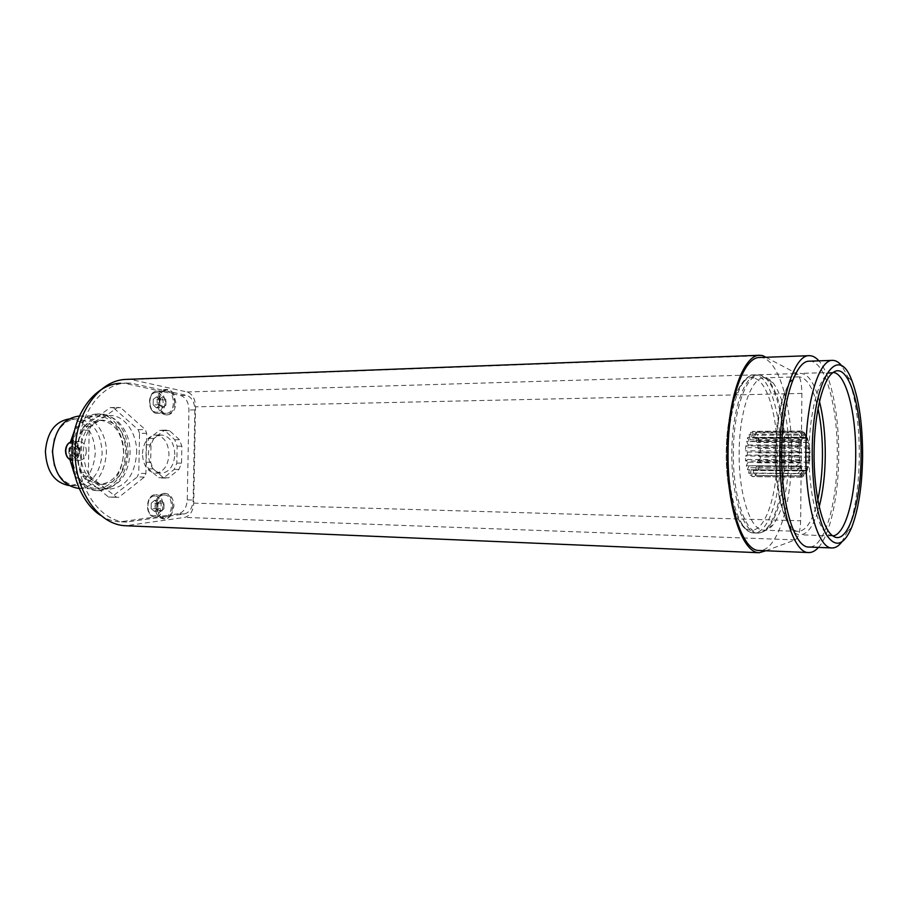 <?xml version="1.0" encoding="UTF-8"?>
<svg xmlns="http://www.w3.org/2000/svg" width="908" height="908" viewBox="0 0 908 908"><rect width="100%" height="100%" fill="white"/><g stroke="black" fill="none" stroke-linecap="round" stroke-linejoin="round"><path stroke-width="0.68" stroke-dasharray="4.54 3.41" d="M174.835 454.579C174.234 442.752 169.807 436.215 161.567 435C153.747 436.078 149.343 442.287 148.344 453.614C148.98 465.407 153.338 471.944 161.431 473.216C169.41 472.171 173.882 465.952 174.835 454.579M142.442 453.603C143.441 442.31 147.856 436.124 155.688 435.034C163.951 436.26 168.389 442.764 168.99 454.556C168.025 465.895 163.553 472.092 155.552 473.136C147.448 471.865 143.078 465.361 142.442 453.603M163.871 477.733L158.707 477.653L148.435 468.823L145.916 462.229L146.245 444.852L149.014 438.451L159.615 430.381L164.768 430.676L174.756 439.722L177.151 446.203L176.833 463.114L174.2 469.413L163.871 477.733L168.593 477.812L178.91 469.47L181.543 463.148L181.861 446.191L179.466 439.699L169.49 430.63L166.175 430.165L164.348 430.335L153.77 438.428L151 444.841L150.671 462.263L153.18 468.869L163.44 477.733L158.707 477.653M163.44 477.733L168.593 477.812M184.313 513.985L178.399 513.769C183.711 512.328 186.662 507.697 187.252 499.888L188.943 409.985C188.648 402.165 185.879 397.341 180.635 395.513L173.723 394.015L175.88 402.823C175.301 410.098 172.486 414.116 167.435 414.877C161.806 414.082 158.741 409.587 158.264 401.37L161.987 391.45L125.077 383.414L120.458 383.278L126.496 383.051C101.14 383.46 77.952 415.172 78.02 452.434C77.77 489.707 100.799 521.544 126.155 522.077L184.313 513.985C189.624 512.521 192.564 507.878 193.154 500.047L194.845 409.86C194.55 402.017 191.781 397.182 186.549 395.343L131.104 383.199L125.077 383.414M178.399 513.769L171.43 514.779C169.524 517.594 167.242 518.99 164.552 518.979L159.592 516.482L156.244 506.267C156.971 498.356 160.069 494.066 165.528 493.407C170.772 494.281 173.564 498.515 173.916 506.108L171.43 514.779L120.117 521.839C113.262 521.544 106.679 519.353 100.368 515.256M89.881 476.223L116.667 497.3L118.88 497.255L144.349 477.086L145.893 473.477L146.676 433.298L145.28 429.598L120.65 407.635L117.575 407.408L90.879 426.499L89.188 430.21L88.337 472.387L89.881 476.223L82.628 476.11L81.084 472.296L88.337 472.387M86.362 451.208C85.863 456.815 83.502 459.879 79.302 460.401C74.978 459.777 72.651 456.542 72.311 450.697C72.833 445.102 75.171 442.037 79.325 441.492C83.695 442.105 86.044 445.34 86.362 451.208M174.699 402.857C174.12 410.121 171.306 414.139 166.243 414.899C160.614 414.105 157.561 409.61 157.073 401.404C157.663 394.163 160.455 390.145 165.449 389.373C171.147 390.145 174.234 394.628 174.699 402.857M173.723 394.015C171.828 390.905 169.467 389.35 166.629 389.328L161.987 391.45L173.723 394.015M166.164 390.985C175.721 391.337 175.777 413.662 166.221 413.299L165.744 413.288C156.176 413.197 155.949 390.656 165.517 390.962L166.164 390.985M153.259 399.35L153.157 404.854L156.426 407.862L159.785 405.377L159.887 399.974L156.641 396.875L153.259 399.35L159.377 399.179L159.275 404.707L153.157 404.854M153.157 404.775L153.259 399.429M156.38 407.817L153.202 404.9M159.275 404.707L162.543 407.726L156.426 407.862M159.74 405.411L156.471 407.828M162.543 407.726L165.892 405.229L159.785 405.377M159.887 399.974L159.785 405.297M165.892 405.229L165.994 399.736L159.887 399.906M156.687 396.921L159.842 399.861M165.994 399.736L162.748 396.705L156.641 396.875M153.304 399.316L156.596 396.909M162.748 396.705L159.377 399.179M159.331 401.949L161.068 397.942L162.736 397.443L164.382 398.226L165.948 402.482L164.223 406.478L162.555 406.988L160.909 406.216L159.331 401.949M126.133 379.396L131.172 379.544L187.059 391.972C192.405 393.868 195.231 398.816 195.538 406.829L193.733 503.134C193.132 511.136 190.124 515.892 184.699 517.401L125.781 525.743M131.104 383.199L126.496 383.051M128.3 525.766L760.677 552.688M765.864 550.759L795.192 539.885C798.45 537.74 800.266 531.373 800.64 520.772L801.878 393.425C801.719 382.824 800.039 376.218 796.827 373.585L765.898 357.287M762.72 355.607L131.172 379.544M759.69 357.514C777.838 356.276 792.48 405.184 791.594 456.293C791.447 505.904 776.805 551.758 759.224 550.486M818.46 547.411C830.309 534.358 838.447 496.109 838.708 456.452C839.208 415.251 831.16 374.459 818.891 360.851M809.391 361.191C825.236 360.067 838.027 407.09 837.244 456.327C837.097 504.099 824.282 548.182 808.949 547.036M841.727 542.053L847.697 531.123C854.984 512.237 858.855 487.335 859.308 456.395C859.377 423.73 855.631 397.364 848.072 377.308L842.136 366.31M832.829 535.868L828.21 534.676C817.427 528.921 808.517 492.113 809.085 452.014C809.3 413.378 818.187 379.181 828.595 373.631L833.204 372.462M819.481 401.574C814.612 383.301 808.347 373.903 800.674 373.392C788.269 372.62 776.329 408.804 776.147 451.968C775.409 496.608 787.44 535.618 800.288 534.789C807.961 534.324 814.272 524.96 819.232 506.698M817.813 499.729C813.023 520.148 806.565 530.681 798.461 531.339C786.101 532.133 774.547 494.758 775.262 452.059C775.432 410.768 786.895 376.094 798.836 376.843C806.94 377.546 813.33 388.102 818.029 408.532M788.95 455.85C788.791 421.777 783.536 397.488 773.207 382.983C770.279 379.51 767.215 377.796 764.014 377.841C751.427 377.138 739.362 411.324 739.18 452.002C738.442 494.077 750.61 530.93 763.639 530.181C766.84 530.238 769.916 528.547 772.856 525.096C782.832 511.431 788.201 488.356 788.95 455.85M759.145 466.371L758.067 470.231L756.625 466.19L755.842 467.995L756.739 473.306L755.206 475.44L754.491 469.856L753.515 470.469L753.549 476.507L752.766 476.621L751.869 476.45L752.028 470.401L751.064 469.697L750.212 475.247L748.691 472.989L749.724 467.688L748.964 465.781L747.375 469.731L746.342 465.679L748.056 462.217L747.647 459.471L745.638 461.003L745.309 455.986L747.352 455.067L747.386 452.059L745.366 450.833L745.797 445.873L747.772 447.701L748.237 445.034L746.603 441.322L747.715 437.429L749.214 441.617L750.019 439.824L749.1 434.387L750.666 432.356L751.393 438.031L752.369 437.463L752.88 431.357L754.026 431.606L753.856 437.622L754.82 438.382L755.649 432.923L757.136 435.272L756.126 440.437L756.875 442.366L758.407 438.553L759.394 442.559L757.749 445.896L758.146 448.597L760.064 447.145L760.371 452.036L758.43 452.922L758.396 455.873L760.325 457.053L759.905 461.888L758.021 460.152L757.578 462.785L759.145 466.371L807.666 466.723L806.667 470.662L758.067 470.231M757.578 462.785L808.915 463.091L809.255 463.931L807.666 466.723M806.667 470.662L809.255 463.931M808.347 467.506L808.041 466.564L756.625 466.19M808.041 466.564L807.314 468.403L755.842 467.995M807.314 468.403L807.496 469.663L805.43 473.806L756.739 473.306M805.43 473.806L807.496 469.663M806.213 471.615L806.066 470.31L754.491 469.856M805.169 472.353L802.468 477.063L800.901 477.006L803.75 472.285L805.169 472.353L805.158 470.934L806.066 470.31M803.75 472.285L803.784 470.866L752.028 470.401M802.706 471.456L799.369 475.792L797.962 473.477L801.435 469.345L802.706 471.456L802.888 470.14L803.784 470.866M801.435 469.345L801.662 468.097L749.724 467.688M800.606 467.075L796.736 470.162L795.771 466.031L799.744 463.318L800.606 467.075L800.947 466.144L801.662 468.097M799.744 463.318L800.107 462.512L748.056 462.217M799.301 460.072L795.124 461.264L794.818 456.145L799.029 455.43L800.107 462.512M799.029 455.43L747.352 455.067M799.063 451.855L794.863 450.89L795.272 445.828L799.437 447.258L799.46 455.214M799.437 447.258L747.772 447.701M799.937 444.091L796.021 441.174L797.054 437.213L800.867 440.494L799.846 447.689M800.867 440.494L801.185 441.47L749.214 441.617M801.741 438.36L798.348 434.103L799.789 432.026L803.047 436.476L801.185 441.47M803.047 436.476L803.205 437.804L751.393 438.031M804.102 435.806L801.355 431.073L802.922 431.277L805.521 435.976L804.102 435.806L804.113 437.236L803.205 437.804M805.521 435.976L805.487 437.395L753.856 437.622M806.554 436.884L804.431 432.617L807.802 439.052L806.554 436.884L806.372 438.167L805.487 437.395M807.802 439.052L807.587 440.278L756.126 440.437M808.597 441.333L806.985 438.36L807.904 442.446L809.437 445.056L807.587 440.278M809.437 445.056L809.085 445.851L757.749 445.896M809.857 448.257L808.517 447.122L808.812 452.116L810.118 452.808L809.085 445.851M810.118 452.808L758.43 452.922M810.095 456.304L808.767 457.223L808.381 462.149L809.732 460.81L809.709 453.013M809.732 460.81L758.021 460.152M808.915 463.091L809.334 460.39M804.011 475.974L755.206 475.44M805.158 470.934L753.515 470.469M802.468 477.063L753.549 476.507M800.901 477.006L751.869 476.45M802.888 470.14L751.064 469.697M799.369 475.792L750.212 475.247M797.962 473.477L748.691 472.989M800.947 466.144L748.964 465.781M796.736 470.162L747.375 469.731M795.771 466.031L746.342 465.679M799.732 459.709L747.647 459.471M795.124 461.264L745.638 461.003M794.818 456.145L745.309 455.986M799.494 452.139L747.386 452.059M794.863 450.89L745.366 450.833M795.272 445.828L745.797 445.873M800.288 444.965L748.237 445.034M796.021 441.174L746.603 441.322M797.054 437.213L747.715 437.429M801.934 439.642L750.019 439.824M798.348 434.103L749.1 434.387M799.789 432.026L750.666 432.356M804.113 437.236L752.369 437.463M801.355 431.073L752.335 431.414M802.922 431.277L754.026 431.606M806.372 438.167L754.82 438.382M804.431 432.617L755.649 432.923M805.805 435.011L757.136 435.272M808.279 442.23L756.875 442.366M806.985 438.36L758.407 438.553M807.904 442.446L759.394 442.559M809.448 448.597L758.146 448.597M808.517 447.122L760.064 447.145M808.812 452.116L760.371 452.036M809.675 456.032L758.396 455.873M808.767 457.223L760.325 457.053M808.381 462.149L759.905 461.888M122.342 521.85L128.368 522.1M172.736 506.074C172.021 513.996 168.899 518.286 163.361 518.933C158.185 518.037 155.416 513.803 155.052 506.233C155.79 498.322 158.889 494.043 164.348 493.373C169.592 494.247 172.384 498.481 172.736 506.074M164.178 494.974L164.314 494.974C174.109 494.69 173.542 517.662 163.746 517.333L163.451 517.333C153.634 517.56 154.394 494.372 164.178 494.974M151.261 503.123L151.148 508.65L154.428 511.363L157.799 508.571L157.913 503.077L154.644 500.353L151.261 503.123L157.379 503.304L157.277 508.855L151.148 508.65M151.148 508.571L151.261 503.202M154.383 511.329L151.193 508.684M157.277 508.855L160.546 511.579L154.428 511.363M157.754 508.616L154.485 511.329M160.546 511.579L163.917 508.775L157.799 508.571M157.901 503.157L157.799 508.491M163.917 508.775L164.019 503.259L157.913 503.077M154.689 500.387L157.867 503.043M164.019 503.259L160.761 500.524L154.644 500.353M151.307 503.089L154.598 500.387M160.761 500.524L157.379 503.304M157.322 506.074L159.07 501.908L160.75 501.261L162.396 501.897L163.962 506.017L162.237 510.171L160.568 510.829L158.911 510.217L157.322 506.074M148.435 468.823L153.18 468.869M150.671 462.263L145.916 462.229M146.245 444.852L151 444.841M153.77 438.428L149.014 438.451M159.615 430.381L164.348 430.335M169.49 430.63L164.768 430.676M174.756 439.722L179.466 439.699M181.861 446.191L177.151 446.203M176.833 463.114L181.543 463.148M178.91 469.47L174.2 469.413M115.781 497.266L108.585 497.073L82.628 476.11M144.349 477.086L137.222 476.972L111.684 497.062L108.585 497.073M111.684 497.062L118.88 497.255M145.893 473.477L138.765 473.386L137.222 476.972M146.676 433.298L139.548 433.354L138.765 473.386M120.65 407.635L113.466 407.805L138.141 429.666L139.548 433.354M138.141 429.666L145.28 429.598M90.879 426.499L83.638 426.59L110.379 407.579L113.466 407.805M110.379 407.579L117.575 407.408M89.188 430.21L81.936 430.279L83.638 426.59M81.936 430.279L81.084 472.296M136.643 453.274C137.358 433.332 124.532 414.865 109.652 415.501C94.08 417.657 85.284 429.609 83.264 451.344C84.569 474.055 93.308 486.654 109.482 489.162C125.69 487.187 134.747 475.236 136.643 453.274M102.854 489.003C119.096 487.051 128.164 475.134 130.06 453.251C130.786 433.377 117.938 414.99 103.024 415.614C87.418 417.771 78.61 429.677 76.59 451.333C77.906 473.953 86.657 486.518 102.854 489.003L109.482 489.162M126.87 453.137C125.202 472.285 117.28 482.716 103.092 484.441C88.882 482.261 81.209 471.275 80.063 451.458C81.822 432.492 89.552 422.061 103.24 420.188C117.938 422.209 125.815 433.195 126.87 453.137M99.971 420.245C114.68 422.254 122.557 433.218 123.624 453.137C121.944 472.239 114.022 482.647 99.823 484.373C85.602 482.205 77.918 471.229 76.771 451.458C78.531 432.514 86.271 422.118 99.971 420.245L103.24 420.188M128.051 453.296C126.053 476.189 116.542 488.652 99.483 490.695C84.626 490.865 71.199 472.16 71.948 451.276C74.07 428.633 83.309 416.182 99.653 413.923C115.316 413.242 128.8 432.503 128.051 453.296M74.581 430.21C80.301 419.837 87.826 414.423 97.167 413.969C112.842 413.288 126.337 432.526 125.576 453.285C123.59 476.155 114.067 488.595 96.997 490.638C87.531 490.116 79.961 484.543 74.308 473.919M69.939 459.618L69.439 451.276L70.472 442.003M123.624 453.24C124.351 433.434 111.468 415.104 96.543 415.739C80.914 417.884 72.084 429.745 70.064 451.321C71.369 473.863 80.142 486.37 96.373 488.856C112.637 486.915 121.729 475.043 123.624 453.24M79.144 416.057C94.148 415.433 107.087 433.581 106.372 453.194C104.454 474.782 95.329 486.54 78.985 488.47M68.872 418.985L70.075 418.929C85.749 421.017 94.148 432.401 95.272 453.103C93.501 472.966 85.046 483.782 69.916 485.553L76.862 485.701C91.958 483.919 100.402 473.057 102.173 453.115C101.049 432.344 92.661 420.903 77.01 418.815C66.715 419.53 59.213 426.158 54.514 438.712M76.862 485.701C66.568 484.94 59.111 478.266 54.457 465.702M69.916 485.553L68.736 485.485M68.951 448.348L68.849 453.296L72.016 455.884L75.251 453.523L75.353 448.654L72.209 445.998L68.951 448.348L73.434 448.348L73.332 453.308L68.849 453.296M68.86 453.24L68.951 448.404M71.97 455.85L68.895 453.33M73.332 453.308L76.488 455.895L72.016 455.884M75.216 453.546L72.05 455.85M76.488 455.895L79.722 453.535L75.251 453.523M75.353 448.654L75.251 453.467M79.722 453.535L79.825 448.597L75.353 448.597M72.254 446.032L75.319 448.563M79.825 448.597L76.692 445.998L72.209 445.998M68.997 448.325L72.175 446.032M76.692 445.998L73.434 448.348M73.378 450.833L75.069 447.167L78.258 447.292L79.779 451.06L78.111 454.715L74.91 454.613L73.378 450.833M157.686 391.246C167.265 391.586 167.322 413.821 157.742 413.458L157.254 413.446C147.663 413.356 147.436 390.917 157.039 391.223L157.686 391.246M156.721 392.54C147.891 391.257 147.482 412.05 156.346 412.198C165.097 413.288 165.483 392.88 156.721 392.54M180.635 395.513L186.549 395.343M194.845 409.86L188.943 409.985M795.192 539.885L184.699 517.401M187.059 391.972L796.827 373.585M801.878 393.425L195.538 406.829M193.733 503.134L800.64 520.772M733.358 451.923C732.563 496.494 745.888 535.016 759.746 532.746C762.788 532.508 765.716 530.749 768.531 527.469C778.916 513.315 784.501 489.457 785.272 455.895C785.114 420.733 779.643 395.627 768.883 380.588L761.369 375.435C747.625 371.077 733.528 407.295 733.358 451.923M784.115 455.895C783.979 495.825 772.402 532.599 758.418 533.064L757.533 533.087C743.879 533.847 731.088 495.62 731.859 451.912C732.052 409.656 744.719 374.187 757.919 374.913L760.064 375.118C773.979 377.705 784.773 416 784.115 455.895M780.574 455.884C781.232 416.046 770.381 377.807 756.387 375.231L754.23 375.015C740.973 374.3 728.239 409.712 728.046 451.9C727.263 495.541 740.122 533.711 753.856 532.951L754.741 532.939C768.804 532.474 780.426 495.757 780.574 455.884M753.742 377.978C740.258 373.835 726.468 408.884 726.309 451.98C725.526 495.019 738.556 532.281 752.142 530.159C765.773 529.795 777.089 494.372 777.225 455.816C777.872 417.305 767.305 380.395 753.742 377.978M187.252 499.888L193.154 500.047M164.314 494.974L155.824 494.758C165.653 494.485 165.086 517.344 155.268 517.027L154.962 517.015C144.588 517.151 145.337 494.224 155.677 494.758C145.882 494.168 145.121 517.242 154.962 517.015L163.451 517.333M154.735 496.006C145.87 495.507 145.462 516.368 154.349 515.71C163.122 516.016 163.519 495.541 154.735 496.006M79.325 441.492L72.776 441.526C77.157 442.128 79.507 445.351 79.836 451.197C79.325 456.781 76.964 459.834 72.753 460.356L72.209 460.322M78.349 451.163C78.905 440.482 65.762 439.858 65.807 450.709C65.319 461.548 78.474 461.877 78.349 451.163M155.688 435.034L161.567 435M155.552 473.136L161.431 473.216M166.016 478.062L161.284 477.994M167.435 414.877L166.243 414.899M166.629 389.328L165.449 389.373M166.221 413.299L157.209 413.446C147.13 413.276 146.926 390.996 157.039 391.223L165.517 390.962M851.613 527.582L847.697 531.123M851.965 380.872L848.072 377.308M828.21 534.676L833.385 536.242M828.595 373.631L833.782 372.087M832.386 372.439L800.674 373.392M831.989 535.89L800.288 534.789M798.836 376.843L764.014 377.841M798.461 531.339L763.639 530.181M772.856 525.096L768.531 527.469C765.433 530.93 762.107 532.792 758.555 533.064L753.856 532.951C738.329 532.678 726.105 496.324 726.218 453.898C726.309 411.483 738.715 375.208 754.23 375.015L760.393 375.129L773.207 382.983M801.741 477.188L752.766 476.621M801.855 431.016L752.88 431.357M164.552 518.979L163.361 518.933M165.528 493.407L164.348 493.373M126.155 522.077L120.117 521.839M166.175 430.165L161.442 430.222M116.667 497.3L109.471 497.107M103.024 415.614L109.652 415.501M99.823 484.373L103.092 484.441M96.997 490.638L99.483 490.695M97.167 413.969L99.653 413.923M79.064 488.47L96.373 488.856M79.393 416.057L96.543 415.739M70.075 418.929L77.01 418.815M79.302 460.401L72.209 460.333"/><path stroke-width="1.36" d="M100.368 515.256C80.233 502.26 68.1 468.823 73.06 437.815C77.895 406.761 98.677 383.823 120.458 383.278M759.111 552.734L125.781 525.743C99.142 525.13 74.91 491.671 75.171 452.434C75.103 413.197 99.494 379.862 126.133 379.396L759.587 355.266C743.016 355.005 727.274 399.997 727.251 453.898C727.013 507.799 742.54 552.881 759.111 552.734L765.864 550.759M765.898 357.287L762.72 355.607L759.587 355.266M808.699 552.552L759.224 550.486C742.767 551.383 727.149 504.95 728.091 451.435C728.341 399.713 743.8 356.674 759.69 357.514L809.176 355.675C794.443 354.744 780.063 398.646 779.836 451.492C778.939 506.176 793.444 553.539 808.699 552.552C812.07 552.643 815.327 550.929 818.46 547.411M818.891 360.851C815.781 357.332 812.547 355.596 809.176 355.675M832.091 547.955L808.949 547.036C794.5 547.989 780.835 503.202 781.675 451.651C781.901 401.824 795.453 360.306 809.391 361.191L832.545 360.374C819.13 359.454 806.077 401.359 805.861 451.685C805.055 503.747 818.21 548.943 832.091 547.955C835.439 548.023 838.651 546.06 841.727 542.053M842.136 366.31C839.083 362.303 835.882 360.317 832.545 360.374M812.217 451.821C812.422 488.799 816.962 516.13 825.826 533.825C834.951 548.126 843.543 546.048 851.613 527.582C858.503 509.615 862.157 485.859 862.6 456.304C862.657 425.092 859.116 399.951 851.965 380.872C837.846 340.852 812.331 379.987 812.217 451.821M861.068 456.168C861.034 503.679 847.573 545.742 833.385 536.242C822.523 530.42 813.523 492.896 814.101 451.98C814.317 412.572 823.295 377.705 833.782 372.087C848.435 362.349 861.919 407.317 861.068 456.168M833.204 372.462C846.074 373.143 856.335 413.673 855.699 456.122C855.563 497.255 845.28 535.232 832.829 535.868M819.232 506.698C823.023 491.932 825.043 475.043 825.27 456.032C825.395 435.613 823.465 417.464 819.481 401.574M818.029 408.532C821.104 422.788 822.58 438.587 822.466 455.941C822.285 471.99 820.73 486.586 817.813 499.729M74.308 473.919L69.939 459.618M74.581 430.21L70.472 442.003M79.064 488.47L78.985 488.47C62.686 485.996 53.878 473.601 52.562 451.299C54.593 429.938 63.447 418.191 79.144 416.057L79.393 416.057M54.514 438.712L52.38 451.367L54.457 465.702M68.736 485.485C54.242 482.523 46.456 471.15 45.4 451.355C47.102 432.424 54.923 421.641 68.872 418.985M72.209 460.322C68.179 459.391 66.023 456.168 65.762 450.686C66.239 445.249 68.509 442.196 72.549 441.526C68.327 442.196 65.978 445.249 65.478 450.686C65.751 456.191 67.998 459.403 72.209 460.333"/></g></svg>
